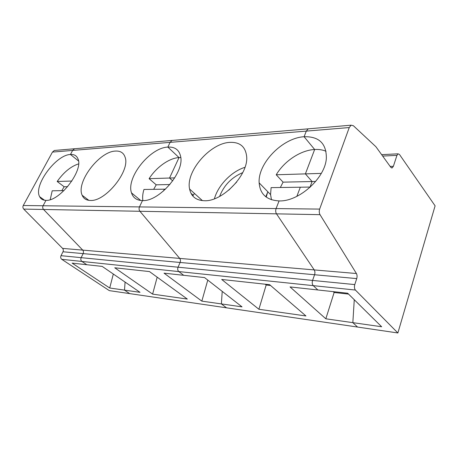 <?xml version="1.0" encoding="UTF-8"?>
<svg xmlns="http://www.w3.org/2000/svg" width="458" height="458" viewBox="0 0 458 458"><rect width="100%" height="100%" fill="white"/><g stroke="black" fill="none" stroke-linecap="round" stroke-linejoin="round"><path stroke-width="0.69" d="M381.629 154.644L398.088 153.831L396.943 155.376L393.376 166.311L392.174 167.914L390.794 167.313L375.898 146.72L353.353 125.704L351.097 125.183L349.248 127.559L319.644 209.1C319.014 211.149 319.14 213.004 320.022 214.665L356.421 273.523L314.234 269.917L276.495 213.846L139.93 211.281L179.708 258.409L139.93 211.281L43.556 209.472L82.732 250.114C83.562 251.121 83.705 252.289 83.15 253.612L81.146 257.659C80.528 259.228 80.785 260.488 81.902 261.438L86.785 264.724L72.124 263.127L109.714 288.008L124.507 290.114L129.7 293.612L109.319 290.624L61.767 259.331L81.902 261.438L86.785 264.724L102.197 266.407L140.016 292.324L124.507 290.114L129.7 293.612L226.521 307.822L221.38 303.917L222.222 291.385L221.38 303.917L242.024 306.86L204.577 277.594L164.033 273.163L201.835 301.135L207.777 280.096M61.767 259.331C60.651 258.409 60.399 257.19 61.011 255.679L62.992 251.774C63.542 250.492 63.404 249.364 62.574 248.391L23.736 209.1C22.82 208.024 22.66 206.827 23.266 205.51L52.452 152.085L72.633 150.419L70.458 154.489C55.95 154.724 33.188 185.645 39.651 196.705C40.859 199.081 42.966 200.295 45.972 200.346L43.086 205.751L23.266 205.51M71.9 181.03L57.176 181.483L64.16 186.767L67.647 186.692M78.581 163.895C70.858 166.374 63.719 172.237 57.176 181.483M23.736 209.1L43.556 209.472C42.628 208.356 42.468 207.119 43.086 205.751C42.468 207.119 42.628 208.356 43.556 209.472L82.732 250.114C83.562 251.121 83.705 252.289 83.15 253.612L81.146 257.659C80.528 259.228 80.785 260.488 81.902 261.438L178.797 271.577L183.715 275.315L178.797 271.577L355.397 290.051L397.882 332.972L435.1 205.842L399.462 154.449L398.088 153.831M75.816 148.638L74.557 148.747L72.633 150.419L70.458 154.489L78.49 160.964L70.458 154.489C74.156 154.249 76.646 155.668 77.929 158.76C83.78 170.095 59.752 201.549 45.972 200.346L43.086 205.751L139.467 206.919L142.472 200.581C159.241 201.778 184.797 171.996 180.578 156.235C179.067 149.76 174.819 146.709 167.846 147.092C149.943 147.659 126.002 177.67 131.498 192.881C133.101 197.85 136.759 200.415 142.472 200.581L139.467 206.919C138.826 208.522 138.98 209.976 139.93 211.281C138.98 209.976 138.826 208.522 139.467 206.919L276.088 208.573L279.077 200.907C298.822 201.841 325.432 178.007 326.354 158.124C326.428 143.469 319.008 136.341 304.101 136.736C282.506 137.835 257.699 163.426 259.154 182.862C260.047 194.181 266.688 200.198 279.077 200.907L276.088 208.573C275.447 210.514 275.584 212.272 276.495 213.846C275.584 212.272 275.447 210.514 276.088 208.573L319.644 209.1M55.601 150.361L54.353 150.47L52.452 152.085M63.983 190.625L52.206 190.797L50.225 199.625M64.16 186.767L61.784 190.654M109.714 288.008L113.321 274.033M125.074 282.088L124.507 290.114L125.074 282.088M201.835 301.135L221.38 303.917L226.521 307.822L357.555 327.052L352.843 322.65L354.263 299.727L352.843 322.65L381.657 326.754L347.674 293.223L290.04 286.926L325.827 318.802L334.128 292.496L333.241 291.643M187.333 299.068L149.468 271.571L114.74 267.781L152.611 294.122L187.333 299.068M157.18 277.17L152.611 294.122M115.41 151.077C99.277 151.455 75.908 182.244 82.142 195.245C83.568 198.629 86.322 200.364 90.403 200.455C105.638 201.675 130.444 170.651 125.103 157.226C123.649 152.817 120.414 150.768 115.41 151.077M61.011 255.679L178.053 267.197C177.418 269.023 177.664 270.483 178.797 271.577C177.664 270.483 177.418 269.023 178.053 267.197L180.109 262.468L178.053 267.197L312.574 280.433C311.95 282.632 312.173 284.366 313.232 285.637L317.863 289.966L313.232 285.637C312.173 284.366 311.95 282.632 312.574 280.433L314.572 274.743L62.992 251.774M356.421 273.523C357.177 274.949 357.28 276.643 356.73 278.596L354.778 284.584L312.574 280.433L314.572 274.743C315.133 272.888 315.018 271.279 314.234 269.917L179.708 258.409C180.544 259.566 180.675 260.923 180.109 262.468C180.675 260.923 180.544 259.566 179.708 258.409L62.574 248.391M83.001 195.904L82.44 195.904M173.336 140.331L172.059 140.44L170.09 142.364L167.846 147.092L170.09 142.364L349.248 127.559M74.557 148.747L72.633 150.419L170.09 142.364L172.059 140.44L54.353 150.47M163.517 190.997L164.365 189.177L163.517 190.997M142.873 200.575C142.341 197.261 142.701 193.557 143.955 189.469L165.55 189.16M174.744 177.881L169.529 178.042L179.026 157.581C169.202 158.056 156.378 167.204 149.102 178.666L169.529 178.042L172.729 180.904L169.529 178.042L179.026 157.581L167.846 147.092L179.026 157.581L180.773 157.563M169.907 184.534L156.218 184.826L149.102 178.666M156.218 184.826L153.659 189.331M348.549 294.088L334.128 292.496L334.374 291.769M325.827 318.802L352.843 322.65L357.555 327.052L397.882 332.972M305.944 315.968L269.659 284.699L221.689 279.46L258.896 309.265L305.944 315.968M266.373 284.344L258.896 309.265M265.188 284.212L266.121 285.008L270.586 285.5M228.834 190.127L236.671 182.066M267.426 192.973L266.212 197.089M219.6 196.436C223.951 185.255 231.668 177.315 242.751 172.614M214.418 198.772C218.037 185.341 231.571 171.372 244.961 167.33M267.844 191.799L265.783 196.757M229.79 142.381C210.045 143.194 185.599 171.521 189.589 189.034C191.146 196.499 196.07 200.398 204.348 200.73C222.645 201.835 248.849 174.412 246.639 156.304C245.448 146.583 239.832 141.946 229.79 142.381M192.263 195.337L193.27 195.331L190.98 193.27M193.27 195.331L194.421 193.402M309.419 128.732L308.194 128.841L306.293 131.108L304.101 136.736L306.293 131.108L308.194 128.841L172.059 140.44M259.154 182.862L270.575 194.604L271.102 187.631L300.322 187.213L296.841 196.373L300.322 187.213L310.329 187.064M270.575 194.604L271.462 199.757M276.22 174.779L283.067 182.147L312.098 181.534L305.383 173.885L314.657 149.491C300.591 150.207 284.229 161.153 276.22 174.779L305.383 173.885L312.098 181.534L315.682 181.46M310.032 187.07L312.098 181.534L310.032 187.07M283.067 182.147L280.348 187.499M326.033 151.255C322.655 149.835 318.865 149.245 314.657 149.491L304.101 136.736L314.657 149.491L305.383 173.885L321.287 173.399M320.022 214.665L276.495 213.846L314.234 269.917C315.018 271.279 315.133 272.888 314.572 274.743L356.73 278.596M354.778 284.584C354.166 286.903 354.372 288.723 355.397 290.051M396.943 155.376L382.659 156.064M393.376 166.311L390.153 166.426M39.651 196.705L44.558 200.238M88.823 200.346L82.142 195.245M131.498 192.881L140.738 200.478M202.419 200.633L189.589 189.034M391.584 167.937L392.174 167.914M351.097 125.183L308.194 128.841"/></g></svg>
